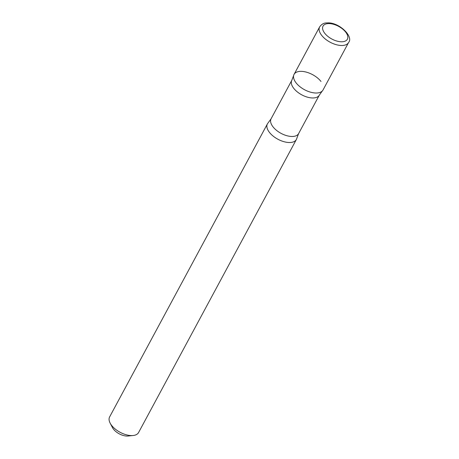 <?xml version="1.0" encoding="UTF-8"?>
<svg xmlns="http://www.w3.org/2000/svg" width="459" height="459" viewBox="0 0 459 459"><rect width="100%" height="100%" fill="white"/><g stroke="black" fill="none" stroke-linecap="round" stroke-linejoin="round"><path stroke-width="0.69" d="M323.033 89.981A16.449 8.543 -151.7 0 1 316.997 92.993A16.449 8.543 -151.7 0 1 299.767 86.567A16.449 8.543 -151.7 0 1 294.064 74.387L319.653 26.863A16.449 8.543 -151.7 0 0 325.351 39.049A16.449 8.543 -151.7 0 0 342.58 45.475A16.449 8.543 -151.7 0 0 348.616 42.457L323.033 89.981M296.376 139.484A16.449 8.543 -151.7 0 1 290.34 142.497A16.449 8.543 -151.7 0 1 273.111 136.071A16.449 8.543 -151.7 0 1 267.408 123.884L109.615 416.938A16.449 8.543 -151.7 0 0 110.137 423.118A16.449 8.543 -151.7 0 0 132.548 435.551A16.449 8.543 -151.7 0 0 133.139 435.505A16.449 8.543 -151.7 0 0 138.584 432.533L296.376 139.484M133.139 435.505L128.113 436.016A11.188 5.812 -151.7 0 1 127.711 436.05A11.188 5.812 -151.7 0 1 112.472 427.599L110.137 423.118M296.107 82.895A16.449 8.543 28.3 0 0 309.934 91.995A16.449 8.543 28.3 0 0 322.327 90.951L319.344 95.093A15.629 8.119 28.3 0 1 307.886 97.285A15.629 8.119 28.3 0 1 293.766 88.358A15.629 8.119 28.3 0 1 291.826 80.273L293.64 75.5A16.449 8.543 28.3 0 0 296.107 82.895M298.614 133.592A15.629 8.119 28.3 0 1 287.156 135.789A15.629 8.119 28.3 0 1 273.03 126.862A15.629 8.119 28.3 0 1 271.097 118.778L268.108 122.92A16.449 8.543 28.3 0 0 269.45 132.399A16.449 8.543 28.3 0 0 285.343 142.038A16.449 8.543 28.3 0 0 296.795 138.366L298.614 133.592L319.344 95.093M320.99 81.467A16.449 8.543 28.3 0 0 305.097 71.828A16.449 8.543 28.3 0 0 293.64 75.5M328.105 23.598A13.816 7.178 -151.7 0 1 345.656 32.084A13.816 7.178 -151.7 0 1 342.299 41.763A13.816 7.178 -151.7 0 1 324.748 33.277A13.816 7.178 -151.7 0 1 328.105 23.598M348.616 42.457C353.883 36.536 338.656 21.665 326.888 22.95C324.083 22.789 321.673 24.092 319.653 26.863M271.097 118.778L291.826 80.273"/></g></svg>
